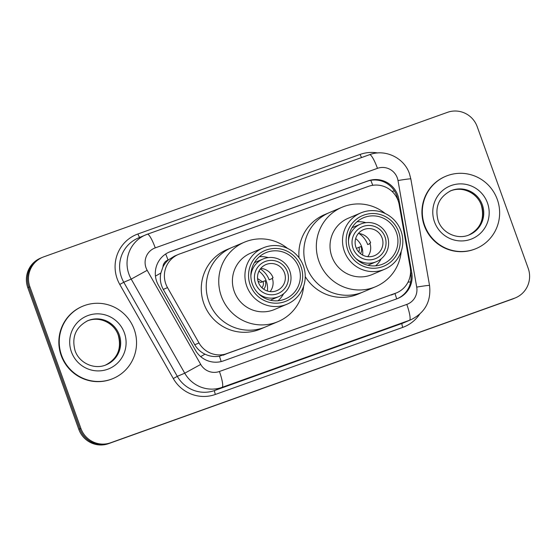 <?xml version="1.0" encoding="UTF-8"?>
<svg xmlns="http://www.w3.org/2000/svg" width="556" height="556" viewBox="0 0 556 556"><rect width="100%" height="100%" fill="white"/><g stroke="black" fill="none" stroke-linecap="round" stroke-linejoin="round"><path stroke-width="0.83" d="M399.201 204.691A23.526 23.137 67.1 0 0 398.152 200.723A23.526 23.137 67.1 0 0 368.399 186.392L179.616 253.96A23.526 23.137 67.1 0 0 178.413 254.433A23.526 23.137 67.1 0 0 167.516 287.619L199.006 342.969A23.526 23.137 67.1 0 0 227.043 353.581L395.337 293.339A23.526 23.137 67.1 0 0 396.539 292.873A23.526 23.137 67.1 0 0 410.21 267.373L399.201 204.691M162.971 266.929A23.526 23.137 -112.9 0 1 168.419 259.895L168.037 260.034A7.84 7.714 67.1 0 0 162.971 266.929L160.851 273.052C159.669 278.813 160.482 284.269 163.276 289.412L194.767 344.762C197.213 348.939 200.626 352.073 205.004 354.165C209.647 356.361 214.449 357.049 219.425 356.222L396.539 292.873M178.413 254.433L174.494 256.094L168.419 259.895M397.79 195.212A23.526 23.137 67.1 0 0 368.037 180.881L170.525 251.576A23.526 23.137 67.1 0 0 169.323 252.049A23.526 23.137 67.1 0 0 158.425 285.228L195.427 350.266A23.526 23.137 67.1 0 0 223.463 360.879L396.901 298.801A23.526 23.137 67.1 0 0 398.103 298.329A23.526 23.137 67.1 0 0 411.774 272.829L398.84 199.173A23.526 23.137 67.1 0 0 397.79 195.212M168.802 252.271A23.526 23.137 -112.9 0 1 169.483 252.021L366.995 181.319A23.526 23.137 -112.9 0 1 396.748 195.656A23.526 23.137 -112.9 0 1 397.797 199.618L397.86 199.958M528.2 268.326A23.526 23.137 -112.9 0 1 515.586 297.787A23.526 23.137 -112.9 0 1 514.383 298.252L110.637 442.771A23.526 23.137 -112.9 0 1 80.884 428.44L29.885 286.792A23.526 23.137 -112.9 0 1 42.499 257.331A23.526 23.137 -112.9 0 1 43.702 256.865L447.455 112.347A23.526 23.137 -112.9 0 1 477.208 126.678L528.2 268.326M42.499 257.331L40.414 258.213A23.526 23.137 -112.9 0 0 27.8 287.674L78.792 429.322A23.526 23.137 -112.9 0 0 108.545 443.653L512.298 299.135A23.526 23.137 -112.9 0 0 513.501 298.669L514.543 298.224A23.526 23.137 -112.9 0 1 513.341 298.697L109.588 443.215A23.526 23.137 -112.9 0 1 79.835 428.878L28.842 287.237A23.526 23.137 -112.9 0 1 41.457 257.775A23.526 23.137 -112.9 0 0 28.842 287.237L79.835 428.878A23.526 23.137 -112.9 0 0 109.588 443.215L513.341 298.697A23.526 23.137 -112.9 0 0 514.543 298.224L515.586 297.787M410.55 272.273L410.731 273.274A23.526 23.137 -112.9 0 1 397.582 298.544M424.666 225.409A39.205 38.566 -112.9 0 1 445.69 176.308A39.205 38.566 -112.9 0 1 497.286 199.416A39.205 38.566 -112.9 0 1 476.263 248.518A39.205 38.566 -112.9 0 1 424.666 225.409M476.263 248.518L475.873 248.678A39.205 38.566 -112.9 0 1 424.277 225.576A39.205 38.566 -112.9 0 1 445.3 176.474L445.69 176.308M348.466 241.089A20.384 20.051 -112.9 0 1 387.393 236.112A20.384 20.051 -112.9 0 1 355.84 258.512M358.377 233.464A14.115 13.879 -112.9 0 1 370.63 242.833L369.851 243.16A14.115 13.879 -112.9 0 1 367.731 256.657M382.104 237.975A14.115 13.879 -112.9 0 1 374.535 255.649A14.115 13.879 -112.9 0 1 355.958 247.33A14.115 13.879 -112.9 0 1 363.527 229.656A14.115 13.879 -112.9 0 1 382.104 237.975M353.053 248.372A17.25 16.965 -112.9 0 1 363.186 226.424A17.25 16.965 -112.9 0 1 385.009 236.932A17.25 16.965 -112.9 0 1 374.876 258.881A17.25 16.965 -112.9 0 1 353.053 248.372M369.997 243.591L367.683 244.57A22.191 21.823 67.1 0 0 359.1 233.534M306.412 266.553A43.125 42.416 -112.9 0 1 329.534 212.538A43.125 42.416 67.1 0 0 306.836 267.679A43.125 42.416 67.1 0 0 360.955 292.831A43.125 42.416 67.1 0 0 363.165 291.969A43.125 42.416 -112.9 0 1 306.412 266.553M299.052 257.817A43.125 42.416 -112.9 0 1 324.586 214.637L342.051 207.242A43.125 42.416 -112.9 0 1 344.254 206.38A43.125 42.416 -112.9 0 1 385.225 213.518M401.223 251.298A43.125 42.416 -112.9 0 1 375.675 286.674L358.21 294.068A43.125 42.416 -112.9 0 1 305.237 276.561M355.659 238.58A17.723 17.431 -112.9 0 1 362.651 255.086M358.766 252.035A6.276 6.172 67.1 0 0 358.94 247.309L356.709 248.247M360.538 253.703A8.625 8.486 67.1 0 0 361.115 246.523L358.94 247.309M375.675 286.674A43.125 42.416 -112.9 0 1 373.472 287.535A43.125 42.416 -112.9 0 1 319.346 262.383A43.125 42.416 -112.9 0 1 342.051 207.242M384.606 269.271L372.089 274.567A30.58 30.08 -112.9 0 1 370.525 275.178A30.58 30.08 -112.9 0 1 332.147 257.345A30.58 30.08 -112.9 0 1 348.244 218.244L360.761 212.948A30.58 30.08 -112.9 0 1 362.324 212.336A30.58 30.08 -112.9 0 1 400.702 230.17A30.58 30.08 -112.9 0 1 384.606 269.271A30.58 30.08 -112.9 0 1 383.042 269.875A30.58 30.08 -112.9 0 1 344.657 252.042A30.58 30.08 -112.9 0 1 360.761 212.948M356.973 221.795A25.089 24.679 -112.9 0 1 365.924 222.678M381.214 258.79A25.089 24.679 -112.9 0 1 375.613 265.824M382.5 266.706A27.446 26.994 -112.9 0 1 347.785 249.985A27.446 26.994 -112.9 0 1 363.909 215.068A27.446 26.994 -112.9 0 1 398.617 231.789A27.446 26.994 -112.9 0 1 382.5 266.706M364.701 217.278A25.089 24.679 -112.9 0 1 396.192 231.915A25.089 24.679 -112.9 0 1 382.987 263.996A25.089 24.679 -112.9 0 1 381.701 264.496A25.089 24.679 -112.9 0 1 350.21 249.859A25.089 24.679 -112.9 0 1 363.422 217.778A25.089 24.679 -112.9 0 1 364.701 217.278M61.584 355.367A39.205 38.566 -112.9 0 1 82.608 306.273A39.205 38.566 -112.9 0 1 134.198 329.374A39.205 38.566 -112.9 0 1 113.181 378.476A39.205 38.566 -112.9 0 1 61.584 355.367M113.181 378.476L112.785 378.643A39.205 38.566 -112.9 0 1 61.195 355.534A39.205 38.566 -112.9 0 1 82.212 306.432L82.608 306.273M258.978 271.161A21.17 20.822 -112.9 0 1 266.275 281.051A21.17 20.822 -112.9 0 1 267.373 291.003M272.384 278.466L269.146 279.842A21.17 20.822 67.1 0 0 260.354 268.93M260.778 268.395A14.115 13.879 -112.9 0 1 273.038 277.764L272.252 278.097A14.115 13.879 -112.9 0 1 270.14 291.587M284.505 272.906A14.115 13.879 -112.9 0 1 276.937 290.586A14.115 13.879 -112.9 0 1 258.366 282.267A14.115 13.879 -112.9 0 1 265.928 264.587A14.115 13.879 -112.9 0 1 284.505 272.906M255.461 283.303A17.25 16.965 -112.9 0 1 265.594 261.355A17.25 16.965 -112.9 0 1 287.41 271.87A17.25 16.965 -112.9 0 1 277.277 293.818A17.25 16.965 -112.9 0 1 255.461 283.303M250.867 276.019A20.384 20.051 -112.9 0 1 289.794 271.05A20.384 20.051 -112.9 0 1 258.241 293.443M208.813 301.484A43.125 42.416 -112.9 0 1 231.942 247.476A43.125 42.416 67.1 0 0 209.237 302.61A43.125 42.416 67.1 0 0 263.363 327.762A43.125 42.416 67.1 0 0 265.566 326.9A43.125 42.416 -112.9 0 1 208.813 301.484M303.625 286.229A43.125 42.416 -112.9 0 1 278.083 321.604L260.618 328.999A43.125 42.416 -112.9 0 1 203.864 303.583A43.125 42.416 -112.9 0 1 226.987 249.575L244.452 242.18A43.125 42.416 -112.9 0 1 246.662 241.318A43.125 42.416 -112.9 0 1 287.633 248.456M261.911 287.737A6.276 6.172 67.1 0 0 263.037 281.524L260.806 282.462L258.019 281.169M257.56 278.57L262.112 281.572M263.732 289.217A8.625 8.486 67.1 0 0 265.212 280.745L263.037 281.524M278.083 321.604A43.125 42.416 -112.9 0 1 275.873 322.466A43.125 42.416 -112.9 0 1 221.754 297.314A43.125 42.416 -112.9 0 1 244.452 242.18M287.007 304.201L274.49 309.497A30.58 30.08 -112.9 0 1 272.926 310.109A30.58 30.08 -112.9 0 1 234.549 292.275A30.58 30.08 -112.9 0 1 250.645 253.175L263.162 247.879A30.58 30.08 -112.9 0 1 264.725 247.267A30.58 30.08 -112.9 0 1 303.103 265.101A30.58 30.08 -112.9 0 1 287.007 304.201A30.58 30.08 -112.9 0 1 285.443 304.813A30.58 30.08 -112.9 0 1 247.066 286.979A30.58 30.08 -112.9 0 1 263.162 247.879M259.374 256.733A25.089 24.679 -112.9 0 1 268.326 257.609M283.616 293.721A25.089 24.679 -112.9 0 1 278.014 300.754M284.901 301.637A27.446 26.994 -112.9 0 1 250.186 284.915A27.446 26.994 -112.9 0 1 266.31 249.998A27.446 26.994 -112.9 0 1 301.018 266.72A27.446 26.994 -112.9 0 1 284.901 301.637M267.109 252.215A25.089 24.679 -112.9 0 1 298.6 266.845A25.089 24.679 -112.9 0 1 285.388 298.926A25.089 24.679 -112.9 0 1 284.102 299.427A25.089 24.679 -112.9 0 1 252.612 284.79A25.089 24.679 -112.9 0 1 265.824 252.716A25.089 24.679 -112.9 0 1 267.109 252.215M155.451 276.11A23.526 0.5 -29.6 0 0 160.851 273.052M372.749 185.301A23.526 4.239 -109.7 0 0 370.776 180.325M396.678 298.878A23.526 4.239 -109.7 0 0 394.955 293.54M407.979 282.226A23.526 0.973 -10 0 1 410.669 281.836M221.163 361.567A23.526 4.239 -109.7 0 0 219.425 356.222M391.959 191.34A23.526 0.973 -10 0 1 394.461 190.979M200.667 356.611A23.526 0.5 -29.6 0 0 205.004 354.165M168.037 260.034A23.526 4.239 -109.7 0 0 165.688 253.988M391.417 295L395.337 293.339M223.123 355.235L227.043 353.581M194.767 344.762L199.006 342.969M163.276 289.412L167.516 287.619M366.995 181.319L368.037 180.881M397.297 177.899A15.679 15.422 67.1 0 0 377.461 168.343L155.256 247.879A15.679 15.422 67.1 0 0 147.187 270.32L200.723 364.416A15.679 15.422 67.1 0 0 219.411 371.491L406.79 304.417A15.679 15.422 67.1 0 0 416.708 287.104L397.999 180.54A15.679 15.422 67.1 0 0 397.297 177.899M406.79 304.417A15.679 2.829 70.3 0 1 409.501 320.277L402.071 323.425A31.365 30.851 67.1 0 0 403.677 322.793L411.106 319.651A31.365 30.851 -112.9 0 1 409.501 320.277L222.122 387.344A31.365 30.851 -112.9 0 1 184.738 373.201L131.202 279.105A31.365 30.851 -112.9 0 1 128.916 274.136A31.365 30.851 -112.9 0 1 145.728 234.854A31.365 30.851 -112.9 0 1 147.333 234.229A15.679 2.829 70.3 0 1 147.361 234.222L369.545 154.693A15.679 2.829 70.3 0 1 369.573 154.686A15.679 2.829 70.3 0 1 377.461 168.343M397.999 180.54A15.679 0.646 -10 0 1 410.835 178.935L409.445 173.694C404.191 157.821 385.106 148.674 369.573 154.686L147.361 234.222L138.298 238.003A31.365 30.851 67.1 0 0 121.486 277.284A31.365 30.851 67.1 0 0 123.773 282.246L131.202 279.105L147.187 270.32M419.599 314.272A35.285 34.708 -112.9 0 1 402.746 327.387L215.367 394.454A35.285 34.708 -112.9 0 1 173.305 378.546L119.769 284.443A35.285 34.708 -112.9 0 1 137.93 233.965L360.135 154.429A3.92 0.709 -109.7 0 0 361.636 157.522M360.135 154.429A35.285 34.708 -112.9 0 1 377.712 152.963M514.383 298.252L512.298 299.135M29.885 286.792L27.8 287.674M80.884 428.44L78.792 429.322M110.637 442.771L108.545 443.653M200.723 364.416L184.738 373.201L177.301 376.349A31.365 30.851 67.1 0 0 214.692 390.493L402.071 323.425A3.92 0.709 -109.7 0 0 402.746 327.387M119.769 284.443L123.773 282.246L177.301 376.349L173.305 378.546M219.411 371.491A15.679 2.829 70.3 0 1 222.122 387.344L214.692 390.493A3.92 0.709 -109.7 0 0 215.367 394.454M137.93 233.965A3.92 0.709 -109.7 0 0 139.785 237.37M416.708 287.104A15.679 0.646 -10 0 1 429.545 285.499L410.835 178.935M147.361 234.222A15.679 2.829 70.3 0 1 155.256 247.879M397.797 199.618L398.84 199.173M410.731 273.274L411.774 272.829M169.483 252.021L170.525 251.576M450.874 190.736A23.901 23.505 -112.9 0 1 482.33 204.823A23.901 23.505 -112.9 0 1 469.514 234.75C457.776 240.143 442.326 233.318 438.128 220.635C434.59 207.089 438.837 197.123 450.874 190.736M434.486 221.893A28.606 28.134 -112.9 0 1 451.284 185.502A28.606 28.134 -112.9 0 1 487.466 202.933A28.606 28.134 -112.9 0 1 470.668 239.323A28.606 28.134 -112.9 0 1 434.486 221.893M450.423 190.93A23.901 23.505 -112.9 0 1 481.413 205.206A23.901 23.505 -112.9 0 1 469.055 234.938M87.792 320.694A23.901 23.505 -112.9 0 1 119.241 334.781A23.901 23.505 -112.9 0 1 106.425 364.715C94.694 370.101 79.237 363.276 75.046 350.593C71.502 337.047 75.755 327.081 87.792 320.694M71.404 351.858A28.606 28.134 -112.9 0 1 88.202 315.46A28.606 28.134 -112.9 0 1 124.384 332.891A28.606 28.134 -112.9 0 1 107.579 369.288A28.606 28.134 -112.9 0 1 71.404 351.858M87.341 320.895A23.901 23.505 -112.9 0 1 118.331 335.171A23.901 23.505 -112.9 0 1 105.974 364.903M411.106 319.651C425.138 312.583 431.289 301.199 429.545 285.499M468.597 235.139C480.634 228.752 484.888 218.786 481.343 205.24C477.152 192.557 461.695 185.732 449.964 191.118M360.559 224.096L352.004 227.724M376.461 261.647L367.905 265.268M105.515 365.097C117.552 358.71 121.799 348.744 118.261 335.205C114.07 322.522 98.614 315.697 86.882 321.083M262.967 259.033L254.405 262.654M278.862 296.577L270.306 300.205"/></g></svg>
